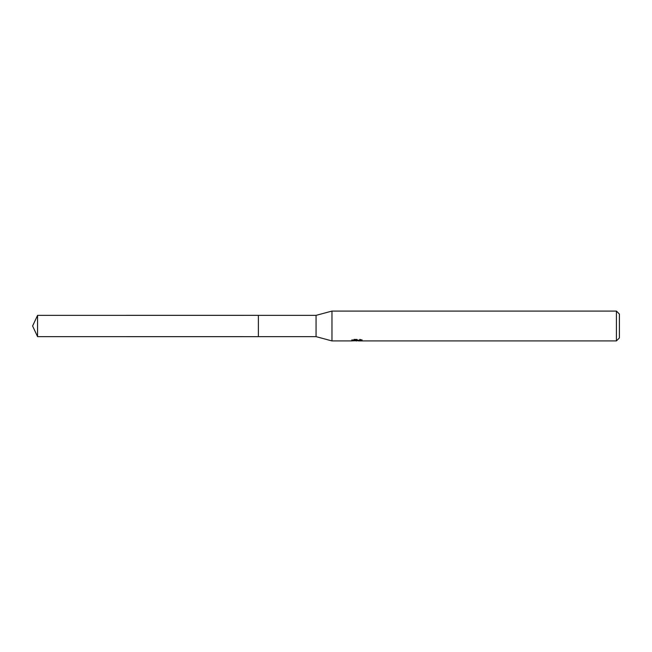 <?xml version="1.0" encoding="UTF-8"?>
<svg xmlns="http://www.w3.org/2000/svg" width="652" height="652" viewBox="0 0 652 652"><rect width="100%" height="100%" fill="white"/><g stroke="black" fill="none" stroke-linecap="round" stroke-linejoin="round"><path stroke-width="0.49" stroke-dasharray="3.26 2.44" d="M361.803 340.678L361.803 339.668L360.1 339.203L354.215 339.203L352.659 339.619L357.426 339.619L351.754 339.92L353.938 339.203L356.122 339.92L360.752 339.496L358.355 340.246M360.752 339.798L360.752 340.8L358.355 340.686M358.413 340.914L360.752 340.8M354.215 339.203L354.215 340.246M360.1 339.203L360.1 340.246M360.752 339.496L360.752 340.515M357.06 339.79L357.06 340.662M362.422 339.871C357.451 339.831 357.451 339.782 362.422 339.749M352.659 339.619L352.659 340.637M357.426 339.619L357.426 340.246M353.938 339.203L353.938 340.246L351.754 340.914L351.754 339.92L356.122 339.92M355.095 340.776L353.938 340.246M619.4 314.068L619.4 337.932M616.417 311.077L616.417 340.923M331.966 311.077L331.966 340.923M316.057 315.356L316.057 336.644M258.379 315.356L258.379 336.644M37.563 315.356L37.563 336.644M356.799 340.914L356.799 339.912M356.831 339.92L358.413 339.92"/><path stroke-width="0.98" d="M351.86 339.888L351.754 340.923L331.966 340.923L316.057 336.644L258.371 336.644L258.371 315.356L316.057 315.356L331.966 311.077L616.417 311.077L619.4 314.068L619.4 337.932L616.417 340.923L358.413 340.923L358.355 340.246M258.379 336.644L258.379 315.356M316.057 336.644L316.057 315.356M331.966 340.923L331.966 311.077M358.355 340.686L355.095 340.776M356.831 340.914L356.122 340.923M616.417 340.923L616.417 311.077M351.86 340.89L357.426 340.637L352.659 340.637L354.215 340.246L361.803 340.678M362.422 340.752C357.451 340.792 357.451 340.825 362.422 340.874M37.563 336.644L37.563 315.356L258.371 315.348L258.371 336.652L37.563 336.644L32.6 326L37.563 315.356"/></g></svg>

